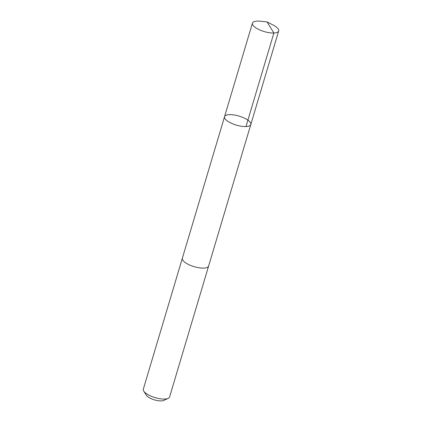 <?xml version="1.0" encoding="UTF-8"?>
<svg xmlns="http://www.w3.org/2000/svg" width="422" height="422" viewBox="0 0 422 422"><rect width="100%" height="100%" fill="white"/><g stroke="black" fill="none" stroke-linecap="round" stroke-linejoin="round"><path stroke-width="0.63" d="M208.637 265.96A13.699 4.711 -163.4 0 1 208.605 266.066A13.699 4.705 -163.4 0 1 202.296 268.107A13.699 4.705 -163.4 0 1 188.412 264.441A13.699 4.705 -163.4 0 1 182.351 258.238L224.546 116.678A13.699 4.711 16.6 0 0 236.331 125.107A13.699 4.711 16.6 0 0 250.805 124.506A13.699 4.711 16.6 0 0 244.744 118.302A13.699 4.711 16.6 0 0 230.86 114.636A13.699 4.711 16.6 0 0 224.546 116.678A13.699 4.711 16.6 0 0 236.331 125.107A13.699 4.711 16.6 0 0 250.805 124.506L278.689 30.975A13.699 4.711 -163.4 0 1 272.38 33.016A13.699 4.711 -163.4 0 1 258.496 29.35A13.699 4.711 -163.4 0 1 252.43 23.147A13.699 4.711 -163.4 0 1 258.744 21.1A13.699 4.711 -163.4 0 1 260.601 21.237L267.084 21.949L272.902 24.909A13.699 4.711 -163.4 0 1 278.689 30.975M250.805 124.506L208.605 266.066A13.699 4.711 -163.4 0 1 202.296 268.107A13.699 4.711 -163.4 0 1 188.412 264.441A13.699 4.711 -163.4 0 1 182.346 258.238A13.699 4.711 -163.4 0 1 182.383 258.132M208.605 266.066L169.57 397.018A13.699 4.711 -163.4 0 1 168.167 398.394A13.699 4.711 -163.4 0 1 163.256 399.059A13.699 4.711 -163.4 0 1 143.728 391.11A13.699 4.711 -163.4 0 1 143.311 389.189L182.346 258.238M168.167 398.394L163.72 400.425A9.748 3.35 -163.4 0 1 160.228 400.9A9.748 3.35 -163.4 0 1 146.334 395.245L143.728 391.11M245.989 126.553L273.878 33.016L267.084 21.949M224.546 116.678L252.43 23.147"/></g></svg>
